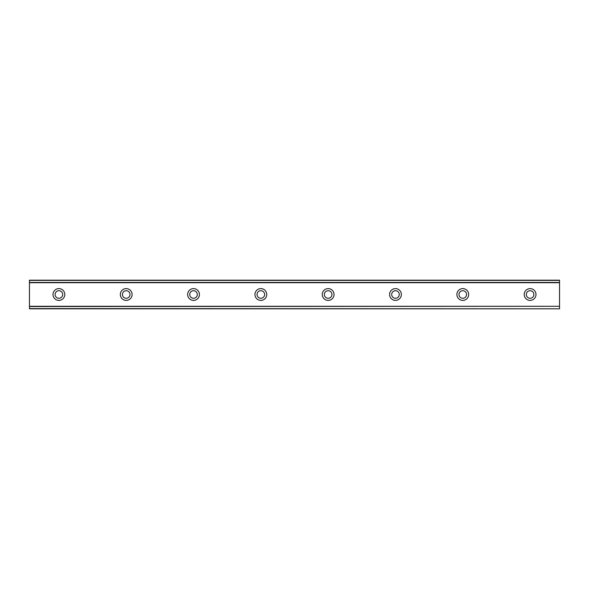 <?xml version="1.0" encoding="UTF-8"?>
<svg xmlns="http://www.w3.org/2000/svg" width="589" height="589" viewBox="0 0 589 589"><rect width="100%" height="100%" fill="white"/><g stroke="black" fill="none" stroke-linecap="round" stroke-linejoin="round"><path stroke-width="0.88" d="M58.9 288.61A5.89 5.89 0 0 0 53.01 294.5A5.89 5.89 0 0 0 58.9 300.39A5.89 5.89 0 0 0 64.79 294.5A5.89 5.89 0 0 0 58.9 288.61M530.1 288.61A5.89 5.89 0 0 0 524.21 294.5A5.89 5.89 0 0 0 530.1 300.39A5.89 5.89 0 0 0 535.99 294.5A5.89 5.89 0 0 0 530.1 288.61M462.785 288.61A5.89 5.89 0 0 0 456.895 294.5A5.89 5.89 0 0 0 462.785 300.39A5.89 5.89 0 0 0 468.675 294.5A5.89 5.89 0 0 0 462.785 288.61M395.469 288.61A5.89 5.89 0 0 0 389.579 294.5A5.89 5.89 0 0 0 395.469 300.39A5.89 5.89 0 0 0 401.359 294.5A5.89 5.89 0 0 0 395.469 288.61M328.154 288.61A5.89 5.89 0 0 0 322.264 294.5A5.89 5.89 0 0 0 328.154 300.39A5.89 5.89 0 0 0 334.044 294.5A5.89 5.89 0 0 0 328.154 288.61M260.846 288.61A5.89 5.89 0 0 0 254.956 294.5A5.89 5.89 0 0 0 260.846 300.39A5.89 5.89 0 0 0 266.736 294.5A5.89 5.89 0 0 0 260.846 288.61M193.531 288.61A5.89 5.89 0 0 0 187.641 294.5A5.89 5.89 0 0 0 193.531 300.39A5.89 5.89 0 0 0 199.421 294.5A5.89 5.89 0 0 0 193.531 288.61M126.215 288.61A5.89 5.89 0 0 0 120.325 294.5A5.89 5.89 0 0 0 126.215 300.39A5.89 5.89 0 0 0 132.105 294.5A5.89 5.89 0 0 0 126.215 288.61M29.45 280.408L559.55 280.408L29.45 280.195L559.55 280.195L29.45 280.195L29.45 282.705L559.55 282.705L559.55 306.295L29.45 306.295L29.45 282.705M126.215 298.284A3.784 3.784 0 0 1 122.431 294.5A3.784 3.784 0 0 1 126.215 290.716A3.784 3.784 0 0 1 130 294.5A3.784 3.784 0 0 1 126.215 298.284M58.9 298.284A3.784 3.784 0 0 1 55.116 294.5A3.784 3.784 0 0 1 58.9 290.716A3.784 3.784 0 0 1 62.684 294.5A3.784 3.784 0 0 1 58.9 298.284M530.1 298.284A3.784 3.784 0 0 1 526.316 294.5A3.784 3.784 0 0 1 530.1 290.716A3.784 3.784 0 0 1 533.884 294.5A3.784 3.784 0 0 1 530.1 298.284M462.785 298.284A3.784 3.784 0 0 1 459 294.5A3.784 3.784 0 0 1 462.785 290.716A3.784 3.784 0 0 1 466.569 294.5A3.784 3.784 0 0 1 462.785 298.284M395.469 298.284A3.784 3.784 0 0 1 391.685 294.5A3.784 3.784 0 0 1 395.469 290.716A3.784 3.784 0 0 1 399.261 294.5A3.784 3.784 0 0 1 395.469 298.284M328.154 298.284A3.784 3.784 0 0 1 324.37 294.5A3.784 3.784 0 0 1 328.154 290.716A3.784 3.784 0 0 1 331.946 294.5A3.784 3.784 0 0 1 328.154 298.284M260.846 298.284A3.784 3.784 0 0 1 257.054 294.5A3.784 3.784 0 0 1 260.846 290.716A3.784 3.784 0 0 1 264.63 294.5A3.784 3.784 0 0 1 260.846 298.284M193.531 298.284A3.784 3.784 0 0 1 189.739 294.5A3.784 3.784 0 0 1 193.531 290.716A3.784 3.784 0 0 1 197.315 294.5A3.784 3.784 0 0 1 193.531 298.284M29.45 308.584L559.55 308.805L29.45 308.584L29.45 306.545L559.55 306.295M559.55 306.545L559.55 308.584M559.55 308.805L29.45 308.805L559.55 308.805M559.55 280.408L559.55 282.705M559.55 282.455L29.45 282.455"/></g></svg>
